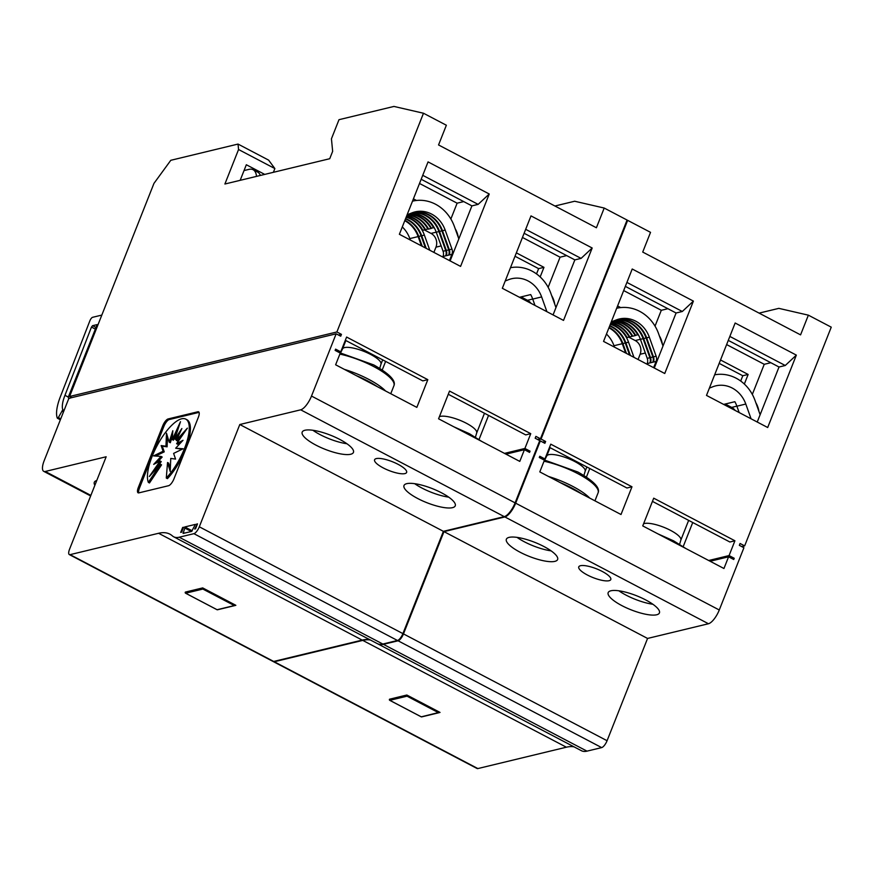 <?xml version="1.0" encoding="UTF-8"?>
<svg xmlns="http://www.w3.org/2000/svg" width="875" height="875" viewBox="0 0 875 875"><rect width="100%" height="100%" fill="white"/><g stroke="black" fill="none" stroke-linecap="round" stroke-linejoin="round"><path stroke-width="1.31" d="M728.284 340.386L779.023 367.008L757.236 422.023M611.286 321.869L616.383 319.9A28.066 25.156 76.4 0 1 619.248 319.003A28.066 25.156 76.4 0 1 649.327 337.181L656.141 356.202A6.891 6.18 -103.6 0 1 656.097 361.441L653.417 362.086A6.891 6.18 -103.6 0 0 653.472 356.847L646.658 337.827A28.066 25.156 76.4 0 0 617.914 319.364M653.811 358.148A6.891 6.18 -103.6 0 1 653.308 361.003L652.827 362.228L650.453 362.808A6.891 6.18 -103.6 0 0 650.497 357.569L643.694 338.537A28.066 25.156 76.4 0 0 616.47 319.867M653.625 367.675L656.097 361.441M663.009 346.019L658.558 333.605A39.091 35.044 76.4 0 0 616.667 308.284M585.134 471.319A20.672 5.666 -158.4 0 0 585.178 471.188A20.672 5.666 -158.4 0 0 574.82 461.552A20.672 5.666 -158.4 0 0 546.744 455.973A20.672 5.666 -158.4 0 0 546.689 456.094M574.066 746.856A101.981 35.547 -62.3 0 0 566.366 747.206L362.764 640.391A101.981 35.547 -62.3 0 1 370.475 640.041M709.384 388.106L712.852 386.761A28.066 25.156 76.4 0 1 715.717 385.864A28.066 25.156 76.4 0 1 745.795 404.042L751.078 418.797M377.825 643.891L581.416 750.706A50.302 17.533 -62.3 0 0 586.983 751.144L601.661 747.6A6.891 2.406 -62.3 0 0 607.075 740.72L403.473 633.905A6.891 2.406 -62.3 0 1 398.07 640.784L383.381 644.328A50.302 17.533 -62.3 0 1 377.825 643.891A50.302 17.533 -62.3 0 1 377.541 643.737M611.264 321.912A28.066 25.156 76.4 0 1 632.756 336.197L635.13 335.617A28.066 25.156 76.4 0 0 612.73 321.311M635.13 335.617L635.403 334.917M608.934 327.808A28.066 25.156 76.4 0 1 622.3 343.7L613.988 345.712A28.066 25.156 76.4 0 0 606.462 334.053M613.112 321.169A28.066 25.156 76.4 0 1 635.72 335.475L638.083 334.272M637.798 334.972A28.066 25.156 76.4 0 0 614.381 320.677M613.988 345.712L614.502 347.145M622.3 343.7L625.625 352.986M632.439 335.628L632.155 336.339A28.066 25.156 76.4 0 0 611.198 322.098M759.106 313.119L778.838 308.361L808.369 315.164L800.57 334.873L642.72 252.066L650.53 232.345L627.648 220.347L541.056 439.075L545.628 441.47L544.895 443.319L540.323 440.923L515.67 503.18A13.781 4.802 -62.3 0 1 504.853 516.939L443.975 531.628L403.473 633.905M620.67 307.584L617.586 305.966M652.444 501.386L729.881 542.008L734.923 540.783L653.712 498.181L642.742 525.908L723.953 568.509L728.58 556.806L710.128 561.258M796.348 355.119L735.153 323.017L706.497 395.412L767.692 427.514L796.348 355.119L785.258 365.498L729.848 336.427M617.63 319.452A28.066 25.156 76.4 0 1 646.067 337.969L652.87 357A6.891 6.18 -103.6 0 1 652.827 362.228M758.898 411.283A21.361 19.141 76.4 0 0 755.847 402.741M631.98 486.784L621.009 514.511L539.798 471.898L544.436 460.195L539.284 457.494L539.777 456.258L544.917 458.959L550.78 444.172L631.98 486.784L626.938 487.998L549.511 447.377M610.87 322.919A28.066 25.156 76.4 0 1 629.781 336.908L632.155 336.339M629.464 336.35L629.191 337.05A28.066 25.156 76.4 0 0 610.783 323.148M610.422 324.045A28.066 25.156 76.4 0 1 627.113 337.553L629.191 337.05M643.092 338.68L640.423 339.325L647.237 358.356A6.891 6.18 -103.6 0 1 647.183 363.595L649.852 362.95A6.891 6.18 -103.6 0 0 649.906 357.711L643.092 338.68A28.066 25.156 76.4 0 0 616.175 319.977M732.277 558.742L734.223 558.272L733.731 559.508L728.58 556.806M273.241 661.489A6.891 2.406 -62.3 0 0 273.503 661.697L477.105 768.512A6.891 2.406 -62.3 0 0 477.859 768.567L566.366 747.206M741.737 546.591L744.647 545.891L740.075 543.484L739.342 545.333L743.914 547.739L719.272 609.995L515.67 503.18M607.075 740.72L647.566 638.444L708.455 623.744A13.781 4.802 -62.3 0 0 719.272 609.995M647.566 638.444L443.975 531.628M543.878 546.503A27.562 7.558 -158.4 0 0 506.362 539.23A27.562 7.558 -158.4 0 0 520.111 552.234A27.562 7.558 -158.4 0 0 557.616 559.519A27.562 7.558 -158.4 0 0 543.878 546.503M587.344 574.995A17.227 4.725 -158.4 0 0 610.794 579.545A17.227 4.725 -158.4 0 0 602.197 571.419A17.227 4.725 -158.4 0 0 578.758 566.869A17.227 4.725 -158.4 0 0 587.344 574.995M645.673 599.911A27.562 7.558 -158.4 0 0 608.169 592.638A27.562 7.558 -158.4 0 0 621.917 605.642A27.562 7.558 -158.4 0 0 659.422 612.927A27.562 7.558 -158.4 0 0 645.673 599.911M618.855 590.789A27.562 7.558 -158.4 0 0 626.073 595.142A27.562 7.558 -158.4 0 0 652.892 604.264M389.364 699.727L406.853 695.023L440.027 712.425L439.075 712.655M273.503 661.697A6.891 2.406 -62.3 0 0 274.269 661.752L362.764 640.391M779.023 367.008L785.258 365.498M680.827 540.127A20.672 5.666 -158.4 0 0 680.881 539.995A20.672 5.666 -158.4 0 0 670.523 530.359A20.672 5.666 -158.4 0 0 643.573 523.808M740.698 381.03L742.788 375.747L748.136 374.456L744.341 384.048M739.167 412.552L736.892 406.197A28.066 25.156 76.4 0 0 734.858 401.702L723.647 404.403M735.164 410.452A10.336 9.264 76.4 0 0 731.675 407.4L725.233 404.02M760.134 414.717L755.027 400.466A39.091 35.044 76.4 0 0 714.645 374.828M610.312 324.319A28.066 25.156 76.4 0 1 628.545 342.202L625.866 342.847A28.066 25.156 76.4 0 0 609.777 325.697M609.645 326.025A28.066 25.156 76.4 0 1 625.275 342.989L622.902 343.558L626.423 353.402M622.902 343.558A28.066 25.156 76.4 0 0 609.087 327.436M625.866 342.847L630.394 355.48M628.545 342.202L633.97 357.361M645.323 353.03L640.128 354.277L638.061 359.505M640.128 354.277A10.336 9.264 76.4 0 0 635.206 340.539L628.764 337.159M640.423 339.325A28.066 25.156 76.4 0 0 614.72 320.534M625.275 342.989L629.595 355.064M650.836 358.87A6.891 6.18 -103.6 0 1 650.344 361.714L649.852 362.95M539.558 441.109L540.323 440.923M744.647 545.891L831.25 327.163L808.369 315.164M734.923 540.783L729.072 555.57L708.673 560.503M734.223 558.272L729.072 555.57M693.405 301.109L664.748 373.505L603.553 341.403L632.22 269.008L693.405 301.109L682.314 311.489L676.08 312.998L625.341 286.377M517.048 537.381A27.562 7.558 -158.4 0 0 524.267 541.745A27.562 7.558 -158.4 0 0 551.097 550.856M623.678 290.566L661.303 310.297L655.036 326.113M662.43 344.411A21.361 19.141 76.4 0 0 659.378 335.869M627.648 220.347L627.014 220.205M538.136 439.775L541.056 439.075M544.917 458.959L542.981 459.43M626.905 282.417L682.314 311.489M676.08 312.998L654.292 368.025M545.628 441.47L542.708 442.181M586.425 477.028L589.794 468.508M661.303 310.297L667.898 308.711M742.788 375.747L719.184 363.366M748.136 374.456L720.519 359.975M683.211 546.58L692.738 522.517M726.622 344.575L764.236 364.306L752.325 394.417M764.236 364.306L770.842 362.709M68.753 398.617L71.684 397.578M60.747 418.83L58.341 417.572L62.792 409.73A20.748 7.23 -62.3 0 1 64.958 395.314L91.47 327.075L92.564 325.675L97.147 324.625L68.239 397.283L68.731 398.672M101.817 315.087L92.597 317.308A3.445 1.203 -62.3 0 0 89.873 320.808L60.167 397.228A31.084 10.839 -62.3 0 0 57.345 418.184L60.353 419.814M58.341 417.572L57.444 418.294M68.327 397.086L64.958 395.314M448.284 394.275L525.711 434.897L530.753 433.672L449.542 391.07L438.572 418.797L519.783 461.398L524.42 449.695L505.958 454.147M528.106 451.631L530.053 451.161L524.902 448.459L504.503 453.381M537.567 439.48L540.477 438.769L627.08 220.052L604.209 208.042L596.4 227.763L438.55 144.955L446.359 125.234L423.478 113.236L336.886 331.964L341.458 334.359L340.725 336.208L336.153 333.812L311.5 396.058A13.781 4.802 -62.3 0 1 300.683 409.817L239.805 424.517L199.303 526.794A6.891 2.406 -62.3 0 1 193.9 533.673L179.211 537.217A50.302 17.533 -62.3 0 1 173.655 536.78A50.302 17.533 -62.3 0 1 172.408 535.916A101.981 35.547 -62.3 0 0 169.87 534.155A101.981 35.547 -62.3 0 0 158.594 533.28L70.098 554.641A6.891 2.406 -62.3 0 1 69.333 554.586A6.891 2.406 -62.3 0 1 69.562 549.194L106.159 456.772L45.27 471.472A13.781 4.802 -62.3 0 1 43.75 471.352A13.781 4.802 -62.3 0 1 44.209 460.578L68.862 398.333L336.153 333.812M264.72 174.398L246.334 164.752L240.166 180.327M71.772 397.622L69.595 396.484L153.967 183.378L170.8 160.3L238.022 144.069L238.558 149.516L224.897 184.013L329.733 158.714L332.653 151.32L331.439 138.797L338.997 119.689L393.947 106.433L423.478 113.236M273.383 172.309L274.87 168.569L268.625 160.125L238.022 144.069M274.87 168.569L238.558 149.516M69.595 396.484L336.886 331.964M256.528 176.378A37.898 13.213 -62.3 0 0 253.116 169.717A37.898 13.213 -62.3 0 0 248.927 169.389L244.027 170.57M260.367 175.448A37.898 13.213 -62.3 0 0 257.688 172.113L253.116 169.717M540.477 438.769L535.905 436.373L535.172 438.222L539.744 440.617L515.102 502.873L311.5 396.058M530.753 433.672L524.902 448.459M524.42 449.695L529.561 452.397L530.053 451.161M427.82 379.663L416.839 407.389L335.628 364.787L340.266 353.084L335.114 350.383L335.606 349.147L340.747 351.848L346.609 337.061L427.82 379.663L422.767 380.887L345.341 340.266M489.234 193.998L460.578 266.394L399.383 234.292L428.05 161.897L489.234 193.998L478.144 204.378L471.909 205.888L450.122 260.903M592.178 248.008L563.522 320.403L502.327 288.291L530.994 215.895L592.178 248.008L581.087 258.387L525.678 229.316M554.936 206.008L574.667 201.239L604.209 208.042M312.878 430.27A27.562 7.558 -158.4 0 0 320.097 434.623A27.562 7.558 -158.4 0 0 346.927 443.745M414.684 483.678A27.562 7.558 -158.4 0 0 421.903 488.031A27.562 7.558 -158.4 0 0 448.722 497.153M173.655 536.78L377.245 643.595A50.302 17.533 -62.3 0 0 382.812 644.033L397.491 640.489A6.891 2.406 -62.3 0 0 402.905 633.609L199.303 526.794M183.542 527.253L182.656 527.472L180.698 532.405L181.595 532.186L183.542 527.253M162.728 425.819A6.891 2.406 -62.3 0 1 168.142 418.939L197.838 411.775A6.891 2.406 -62.3 0 1 198.603 411.83A6.891 2.406 -62.3 0 1 198.373 417.222L173.972 478.833A6.891 2.406 -62.3 0 1 168.569 485.712L138.862 492.877A6.891 2.406 -62.3 0 1 138.108 492.822A6.891 2.406 -62.3 0 1 138.338 487.441L162.728 425.819L163.877 426.42L139.486 488.031A6.891 2.406 -62.3 0 0 138.797 492.898M184.844 528.062L183.083 533.444L191.548 531.453L195.42 524.388L184.734 526.969L184.844 528.062L191.384 531.497M196.722 525.186L194.666 529.025L195.552 528.817L197.498 523.884L196.612 524.103L196.941 525.306M199.052 412.355A6.891 2.406 -62.3 0 0 198.986 412.377L169.28 419.541A6.891 2.406 -62.3 0 0 163.877 426.42M166.294 478.034L167.442 478.636A37.494 13.07 -62.3 0 0 187.414 444.183A37.494 13.07 -62.3 0 0 186.911 419.727L185.773 419.125A37.494 13.07 -62.3 0 1 186.277 443.581A37.494 13.07 -62.3 0 1 166.294 478.034L167.541 462.525L168.678 463.127L170.33 468.639M182.197 449.214L175.667 448.219L183.017 440.289L176.608 443.658L187.37 428.148L176.291 440.409L181.869 428.542L174.77 438.988L180.48 421.695L172.266 439.589L172.812 430.73L169.17 442.137L166.491 433.191L165.955 446.228L161.131 445.572L163.1 451.248L153.584 455.897L161.044 456.433L153.694 464.373L160.103 460.994L149.341 476.503L160.42 464.242L148.345 482.366L149.483 482.967L161.558 464.844L160.42 464.242M180.841 442.63L177.745 444.259L176.608 443.658M181.77 436.209L177.439 441.011L176.291 440.409M178.402 435.925L175.908 439.589L174.77 438.988M176.838 432.731L173.414 440.191L172.266 439.589M172.495 435.903L170.319 442.728L169.17 442.137M167.519 436.614L167.092 446.83L162.28 446.163L164.237 451.85L155.652 456.039M161.044 456.433L162.181 457.034L157.008 462.623M160.103 460.994L161.241 461.595L156.078 469.044M167.541 462.525L170.22 471.472L170.756 458.423L175.569 459.091L173.611 453.403L183.116 448.766L175.667 448.219M185.773 419.125A37.494 13.07 -62.3 0 0 159.447 441.481A37.494 13.07 -62.3 0 0 148.345 482.366M163.1 451.248L164.237 451.85M161.131 445.572L162.28 446.163M165.955 446.228L167.092 446.83M69.333 554.586L272.934 661.391A6.891 2.406 -62.3 0 0 273.689 661.456L362.195 640.095L158.594 533.28M185.194 592.605L202.694 587.913L235.856 605.314L234.916 605.544M96.753 480.517A27.562 7.558 -158.4 0 0 94.303 482.289A27.562 7.558 -158.4 0 0 94.872 485.264M369.895 639.734A101.981 35.547 -62.3 0 0 362.195 640.095M402.905 633.609L443.395 531.333L504.284 516.633A13.781 4.802 -62.3 0 0 515.102 502.873M443.395 531.333L239.805 424.517M339.708 439.392A27.562 7.558 -158.4 0 0 302.192 432.108A27.562 7.558 -158.4 0 0 315.941 445.123A27.562 7.558 -158.4 0 0 353.445 452.408A27.562 7.558 -158.4 0 0 339.708 439.392M383.173 467.884A17.227 4.725 -158.4 0 0 406.623 472.434A17.227 4.725 -158.4 0 0 398.027 464.297A17.227 4.725 -158.4 0 0 374.588 459.758A17.227 4.725 -158.4 0 0 383.173 467.884M441.503 492.8A27.562 7.558 -158.4 0 0 403.998 485.516A27.562 7.558 -158.4 0 0 417.747 498.531A27.562 7.558 -158.4 0 0 455.252 505.816A27.562 7.558 -158.4 0 0 441.503 492.8M192.194 530.884L184.986 527.1M382.255 369.917L385.623 361.397M450.866 219.002L457.133 203.186L463.728 201.589M458.839 238.908L454.387 226.494A39.091 35.044 76.4 0 0 412.497 201.162M449.641 251.038A6.891 6.18 -103.6 0 1 449.148 253.881L448.656 255.117A6.891 6.18 -103.6 0 0 448.711 249.878L441.897 230.858A28.066 25.156 76.4 0 0 413.459 212.341M441.897 230.858L439.523 231.427L446.327 250.458A6.891 6.18 -103.6 0 1 446.283 255.686L448.656 255.117M446.666 251.748A6.891 6.18 -103.6 0 1 446.173 254.603L445.681 255.828L443.013 256.473A6.891 6.18 -103.6 0 0 443.067 251.245L436.253 232.214A28.066 25.156 76.4 0 0 410.561 213.423M441.153 245.908L435.958 247.166L433.891 252.394M449.455 260.553L451.927 254.33L449.247 254.975A6.891 6.18 -103.6 0 0 449.302 249.736L442.488 230.716A28.066 25.156 76.4 0 0 413.755 212.253M439.523 231.427A28.066 25.156 76.4 0 0 412.3 212.745M412.005 212.866A28.066 25.156 76.4 0 1 438.922 231.569L445.736 250.6A6.891 6.18 -103.6 0 1 445.681 255.828M407.094 214.802A28.066 25.156 76.4 0 1 428.586 229.075L430.959 228.506A28.066 25.156 76.4 0 0 408.559 214.2M406.142 217.208A28.066 25.156 76.4 0 1 424.375 235.08L429.8 250.25M435.958 247.166A10.336 9.264 76.4 0 0 431.036 233.417L424.594 230.037M424.375 235.08L421.695 235.725L426.223 248.369M421.695 235.725A28.066 25.156 76.4 0 0 405.606 218.575M425.425 247.953L421.105 235.867A28.066 25.156 76.4 0 0 405.475 218.903M421.105 235.867L418.731 236.447L422.253 246.291M418.731 236.447A28.066 25.156 76.4 0 0 404.917 220.325M421.455 245.864L418.141 236.589A28.066 25.156 76.4 0 0 404.764 220.697M425.294 229.239L422.942 230.442A28.066 25.156 76.4 0 0 406.252 216.934M425.02 229.939A28.066 25.156 76.4 0 0 406.613 216.038M428.269 228.517L425.611 229.797A28.066 25.156 76.4 0 0 406.7 215.808M427.984 229.217A28.066 25.156 76.4 0 0 407.028 214.977M408.942 214.047A28.066 25.156 76.4 0 1 431.55 228.364L433.913 227.161M430.959 228.506L431.233 227.806M433.628 227.861A28.066 25.156 76.4 0 0 410.211 213.555M418.141 236.589L409.817 238.591A28.066 25.156 76.4 0 0 402.292 226.942M409.817 238.591L410.331 240.034M407.116 214.758L412.212 212.778A28.066 25.156 76.4 0 1 415.078 211.881A28.066 25.156 76.4 0 1 445.156 230.07L451.97 249.091A6.891 6.18 -103.6 0 1 451.927 254.33M380.964 364.197A20.672 5.666 -158.4 0 0 381.008 364.066A20.672 5.666 -158.4 0 0 370.65 354.441A20.672 5.666 -158.4 0 0 342.573 348.852A20.672 5.666 -158.4 0 0 342.519 348.983M458.259 237.3A21.361 19.141 76.4 0 0 455.208 228.758M457.133 203.186L419.508 183.455M416.5 200.473L413.416 198.855M340.747 351.848L338.811 352.319M479.041 439.469L488.567 415.406M522.452 237.453L560.077 257.195L548.155 287.295M540.17 276.927L543.966 267.345L516.359 252.864M524.114 233.275L574.853 259.886L553.066 314.913M574.853 259.886L581.087 258.387M560.077 257.195L566.672 255.598M543.966 267.345L538.617 268.636L536.528 273.919M538.617 268.636L515.014 256.255M422.734 175.306L478.144 204.378M471.909 205.888L421.17 179.266M341.458 334.359L338.548 335.059M555.964 307.606L550.856 293.355A39.091 35.044 76.4 0 0 510.475 267.706M554.728 304.161A21.361 19.141 76.4 0 0 551.677 295.63M531.005 303.341A10.336 9.264 76.4 0 0 527.505 300.289L521.062 296.909M519.477 297.292L530.698 294.58A28.066 25.156 76.4 0 1 532.722 299.086L534.997 305.43M505.214 280.995L508.681 279.65A28.066 25.156 76.4 0 1 511.547 278.753A28.066 25.156 76.4 0 1 541.636 296.931L546.908 311.686M476.667 433.016A20.672 5.666 -158.4 0 0 476.711 432.884A20.672 5.666 -158.4 0 0 466.353 423.248A20.672 5.666 -158.4 0 0 439.403 416.697M656.141 356.202L653.472 356.847M649.327 337.181L646.658 337.827M406.798 695.034L389.572 699.202M586.983 751.144L383.381 644.328M389.441 699.552L389.484 699.409A0.689 0.613 76.4 0 0 389.812 700.328L389.681 700.241M407.608 695.417L406.711 695.253A0.689 0.613 76.4 0 0 407.039 696.172L389.812 700.328L421.138 716.767M652.87 357L650.497 357.569M646.067 337.969L643.694 338.537M439.064 711.922L407.575 695.483L407.039 696.172L438.495 712.677A0.689 0.613 76.4 0 0 439.305 712.359L421.269 716.833A0.689 0.613 76.4 0 0 421.673 716.888L438.9 712.731A0.689 0.689 0 0 0 439.37 712.316L439.447 712.119M649.906 357.711L647.237 358.356M708.455 623.744L504.853 516.939M544.031 461.223A40.655 11.145 21.6 0 1 577.828 473.648A40.655 11.145 21.6 0 1 598.095 492.844C600.316 487.823 593.578 480.889 577.894 472.03L543.43 459.67M477.859 768.567L274.269 661.752M560.35 482.683A39.78 10.905 21.6 0 1 571.802 487.998A39.78 10.905 21.6 0 1 581.448 493.752M548.494 476.459A40.655 11.145 21.6 0 1 572.775 486.402A40.655 11.145 21.6 0 1 589.75 498.105M745.795 404.042L736.892 406.197M736.87 406.153L731.675 407.4M601.661 747.6L398.07 640.784M640.402 339.281L635.206 340.539M63.47 411.928L62.322 411.327M60.375 419.77L57.586 418.305M64.083 410.397L62.792 409.73M96.316 327.644L92.564 325.675M95.659 329.273L91.47 327.075M397.491 640.489L193.9 533.673M197.838 411.775L198.986 412.377M168.142 418.939L169.28 419.541M138.338 487.441L139.486 488.031M273.689 661.456L70.098 554.641M185.27 592.441L185.314 592.298A0.689 0.613 76.4 0 0 185.642 593.217L185.511 593.119M185.347 592.091L185.248 592.342A0.689 0.689 0 0 0 185.566 593.206L217.022 609.711A0.689 0.689 0 0 0 217.503 609.777A0.689 0.613 76.4 0 1 217.098 609.722L234.325 605.555L202.869 589.061L185.642 593.217L216.967 609.656M202.628 587.923L185.402 592.08M234.894 604.8L202.541 588.142A0.689 0.613 76.4 0 0 202.869 589.061L203.438 588.306M234.325 605.555A0.689 0.613 76.4 0 0 235.134 605.248L234.325 605.555M217.503 609.777L234.73 605.609A0.689 0.689 0 0 0 235.211 605.194L235.189 605.117M90.869 495.392L45.27 471.472M382.812 644.033L179.211 537.217M504.284 516.633L300.683 409.817M183.127 532.372L184.581 533.138M448.711 249.878L446.327 250.458M445.736 250.6L443.067 251.245M438.922 231.569L436.253 232.214M436.231 232.17L431.036 233.417M451.97 249.091L449.302 249.736M445.156 230.07L442.488 230.716M339.861 354.102A40.655 11.145 21.6 0 1 373.658 366.527A40.655 11.145 21.6 0 1 393.925 385.722C396.145 380.702 389.408 373.767 373.723 364.919L339.259 352.559M344.323 369.348A40.655 11.145 21.6 0 1 368.605 379.291A40.655 11.145 21.6 0 1 385.58 390.994M356.18 375.572A39.78 10.905 21.6 0 1 367.631 380.887A39.78 10.905 21.6 0 1 377.278 386.641M541.636 296.931L532.722 299.086M532.7 299.031L527.505 300.289M585.178 471.188L583.909 475.442M586.852 466.966L585.156 471.253M389.517 699.212L389.419 699.464A0.689 0.689 0 0 0 389.736 700.328L421.192 716.822A0.689 0.689 0 0 0 421.673 716.888M657.989 533.903L673.597 540.837L685.978 548.592M688.647 520.373L680.859 540.061M680.881 539.995L679.613 544.25M594.934 500.828L598.095 492.844M90.639 495.95L43.75 471.352M192.227 530.83L184.887 526.98M382.681 359.855L380.986 364.131M381.008 364.066L379.739 368.32M390.764 393.717L393.925 385.722M484.477 413.262L476.689 432.95M476.711 432.884L475.442 437.128M453.819 426.792L469.427 433.727L481.808 441.47M342.573 348.852L340.583 352.822M546.744 455.973L544.753 459.933M345.866 340.539L342.552 348.917M550.036 447.65L546.722 456.028"/></g></svg>
